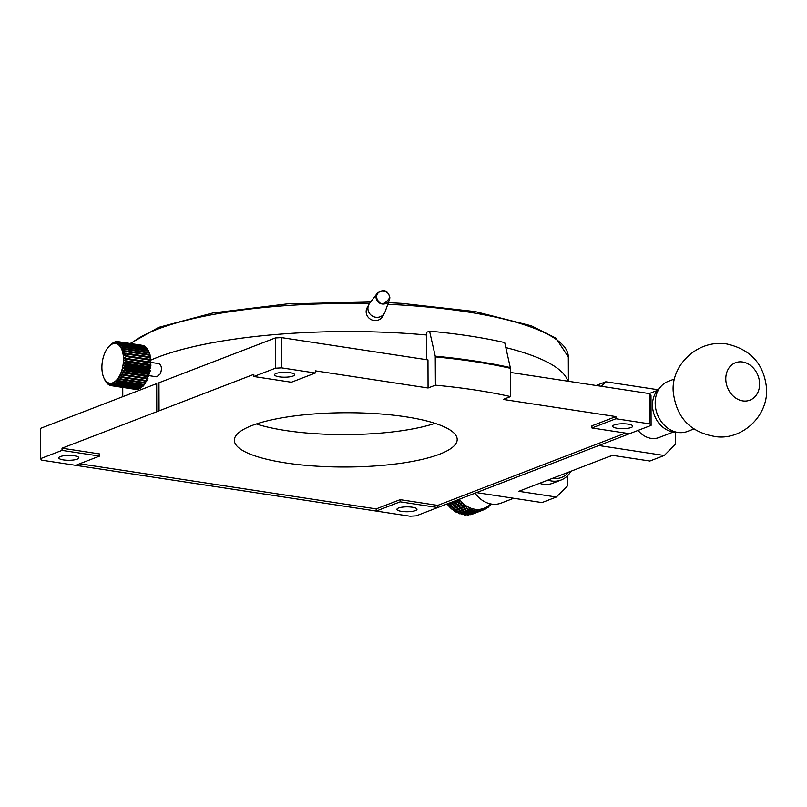 <?xml version="1.0" encoding="UTF-8"?>
<svg xmlns="http://www.w3.org/2000/svg" width="807" height="807" viewBox="0 0 807 807"><rect width="100%" height="100%" fill="white"/><g stroke="black" fill="none" stroke-linecap="round" stroke-linejoin="round"><path stroke-width="1.21" d="M435.074 423.352A111.416 27.145 -0.2 0 1 256.333 423.978A111.416 27.145 179.8 0 0 285.718 430.535A111.416 27.145 179.8 0 0 435.074 423.352M157.728 357.249A222.843 54.291 -0.2 0 1 426.681 335.006A222.843 54.291 179.8 0 0 150.879 360.073A222.843 54.291 -0.2 0 1 157.728 357.249M505.838 347.595A222.843 54.291 -0.2 0 1 567.825 381.186A222.843 54.291 179.8 0 0 505.838 347.595M367.911 308.445A8.907 8.564 28.5 0 0 385.08 311.805L389.428 299.74A6.95 6.678 -151.5 0 1 376.032 297.117A6.95 6.678 -151.5 0 1 377.343 293.183L369.586 303.402A8.907 8.564 28.5 0 0 367.911 308.445M368.91 304.451L367.155 307.689A8.907 8.564 28.5 0 0 372.895 320.268A8.907 8.564 28.5 0 0 382.821 316.183L384.576 312.955M742.753 400.897A20.054 16.392 -111.1 0 1 726.199 383.143A20.054 16.392 -111.1 0 1 735.48 362.726A20.054 16.392 -111.1 0 1 757.985 375.558A20.054 16.392 -111.1 0 1 749.895 400.161A20.054 16.392 -111.1 0 1 742.753 400.897M674.581 378.927L668.156 381.408A26.813 21.91 68.9 0 0 661.115 386.26A26.813 21.91 68.9 0 0 657.12 413.709A26.813 21.91 68.9 0 0 677.88 432.441A26.813 21.91 68.9 0 0 678.949 432.572A26.813 21.91 68.9 0 0 687.423 431.452L693.849 428.981M661.115 386.26L657.917 389.781A24.513 20.034 68.9 0 0 654.467 415.413A24.513 20.034 68.9 0 0 674.218 432.108L678.949 432.572M116.067 341.855L116.42 341.573A22.283 11.641 98.7 0 1 116.884 341.543L115.31 343.489L117.893 341.613A22.283 11.641 98.7 0 1 117.923 341.613A22.283 11.641 98.7 0 1 118.336 341.694L116.601 343.742L119.305 341.997L143.727 345.709A22.283 11.641 -81.3 0 1 144.16 345.9L144.15 346.294M119.305 341.997A22.283 11.641 98.7 0 1 119.739 342.188L117.832 344.317A20.054 10.481 98.7 0 1 118.982 345.184A20.054 10.481 98.7 0 1 120.031 346.334A20.054 10.481 98.7 0 1 120.969 347.756A20.054 10.481 98.7 0 1 121.766 349.431A20.054 10.481 98.7 0 1 122.432 351.317A20.054 10.481 98.7 0 1 122.936 353.395A20.054 10.481 98.7 0 1 123.279 355.635A20.054 10.481 98.7 0 1 123.461 357.995A20.054 10.481 98.7 0 1 123.471 360.436A20.054 10.481 98.7 0 1 123.31 362.928A20.054 10.481 98.7 0 1 122.977 365.42A20.054 10.481 98.7 0 1 122.493 367.881A20.054 10.481 98.7 0 1 121.847 370.272A20.054 10.481 98.7 0 1 121.05 372.562A20.054 10.481 98.7 0 1 120.132 374.7A20.054 10.481 98.7 0 1 119.093 376.657A20.054 10.481 98.7 0 1 117.953 378.402A20.054 10.481 98.7 0 1 116.733 379.915A20.054 10.481 98.7 0 1 115.441 381.166A20.054 10.481 98.7 0 1 114.12 382.135A20.054 10.481 98.7 0 1 112.768 382.811A20.054 10.481 98.7 0 1 111.416 383.174A20.054 10.481 98.7 0 1 110.075 383.234A20.054 10.481 98.7 0 1 108.784 382.972A20.054 10.481 98.7 0 1 107.563 382.407A20.054 10.481 98.7 0 1 106.413 381.54A20.054 10.481 98.7 0 1 105.364 380.379A20.054 10.481 98.7 0 1 104.426 378.957A20.054 10.481 98.7 0 1 103.962 378.059A20.054 10.481 98.7 0 1 103.629 377.293A20.054 10.481 98.7 0 1 102.963 375.396A20.054 10.481 98.7 0 1 102.459 373.318A20.054 10.481 98.7 0 1 102.116 371.089A20.054 10.481 98.7 0 1 101.934 368.728A20.054 10.481 98.7 0 1 101.924 366.287A20.054 10.481 98.7 0 1 102.086 363.796A20.054 10.481 98.7 0 1 102.418 361.304A20.054 10.481 98.7 0 1 102.903 358.833A20.054 10.481 98.7 0 1 103.548 356.442A20.054 10.481 98.7 0 1 104.345 354.162A20.054 10.481 98.7 0 1 105.263 352.023A20.054 10.481 98.7 0 1 106.302 350.067A20.054 10.481 98.7 0 1 107.442 348.311A20.054 10.481 98.7 0 1 108.663 346.808A20.054 10.481 98.7 0 1 108.733 346.728A20.054 10.481 98.7 0 1 109.944 345.557A20.054 10.481 98.7 0 1 111.275 344.579A20.054 10.481 98.7 0 1 112.627 343.913A20.054 10.481 98.7 0 1 113.979 343.54A20.054 10.481 98.7 0 1 115.31 343.489A20.054 10.481 98.7 0 1 116.601 343.742A20.054 10.481 98.7 0 1 117.832 344.317L120.647 342.723L145.068 346.435A22.283 11.641 -81.3 0 1 145.472 346.728L145.421 347.353M117.782 341.684L116.884 341.543M142.768 345.567L142.758 345.406A22.283 11.641 -81.3 0 0 142.345 345.335A22.283 11.641 -81.3 0 0 142.314 345.325L117.963 341.623M146.561 348.725L146.682 347.888A22.283 11.641 -81.3 0 0 146.319 347.494L121.897 343.772A22.283 11.641 98.7 0 1 122.261 344.165L120.031 346.334L123.027 345.144L147.449 348.856A22.283 11.641 -81.3 0 1 147.772 349.35L147.56 350.389M148.387 352.306L148.73 351.095A22.283 11.641 -81.3 0 0 148.448 350.52L124.026 346.808A22.283 11.641 98.7 0 1 124.308 347.383L121.766 349.431L124.873 348.735L149.295 352.447A22.283 11.641 -81.3 0 1 149.527 353.103L149.033 354.465M149.497 356.815L150.163 355.322A22.283 11.641 -81.3 0 0 149.981 354.606L125.569 350.894A22.283 11.641 98.7 0 1 125.741 351.61L122.936 353.395L126.074 353.254L150.495 356.966A22.283 11.641 -81.3 0 1 150.627 357.743L149.749 359.337M149.779 361.97L150.899 360.315A22.283 11.641 -81.3 0 0 150.828 359.498L126.406 355.786A22.283 11.641 98.7 0 1 126.477 356.593L123.461 357.995L150.98 362.151A22.283 11.641 -81.3 0 1 150.98 362.999L149.769 364.441L150.929 364.885A22.283 11.641 -81.3 0 1 150.879 365.742L149.608 366.923L150.697 367.649A22.283 11.641 -81.3 0 1 150.586 368.517L149.275 369.424L150.284 370.423A22.283 11.641 -81.3 0 1 150.122 371.281L148.791 371.886L149.688 373.137A22.283 11.641 -81.3 0 1 149.466 373.974L148.145 374.277L148.932 375.769A22.283 11.641 -81.3 0 1 148.659 376.566L147.348 376.556L148.004 378.261A22.283 11.641 -81.3 0 1 147.691 379.008L120.132 374.7L122.523 376.869L146.945 380.581L146.46 378.826M122.523 376.869A22.283 11.641 98.7 0 1 122.17 377.555L146.592 381.267A22.283 11.641 -81.3 0 0 146.945 380.581M145.472 381.106L145.764 382.7A22.283 11.641 -81.3 0 1 145.371 383.315L120.949 379.593L117.953 378.402L120.041 380.854L144.463 384.576L144.322 383.154M120.041 380.854A22.283 11.641 98.7 0 1 119.628 381.388L144.039 385.1A22.283 11.641 -81.3 0 0 144.463 384.576M143.061 384.959L143.091 386.18A22.283 11.641 -81.3 0 1 142.637 386.614L118.215 382.901L115.441 381.166L117.217 383.769L141.639 387.481L141.689 386.472M117.217 383.769A22.283 11.641 98.7 0 1 116.763 384.112L141.185 387.824A22.283 11.641 -81.3 0 0 141.639 387.481M140.247 387.683L140.156 388.47A22.283 11.641 -81.3 0 1 139.682 388.712L115.27 384.989L112.768 382.811L114.231 385.403L138.653 389.125L138.754 388.57M114.231 385.403A22.283 11.641 98.7 0 1 113.757 385.544L138.179 389.256A22.283 11.641 -81.3 0 0 138.653 389.125M137.23 389.115L137.15 389.438A22.283 11.641 -81.3 0 1 136.686 389.458L112.264 385.746L110.075 383.234L111.265 385.685L135.707 389.307M111.265 385.685A22.283 11.641 98.7 0 1 111.225 385.675L135.647 389.388A22.283 11.641 -81.3 0 0 135.647 389.388A22.283 11.641 -81.3 0 0 135.677 389.398M142.758 345.406L118.336 341.694M144.16 345.9L119.739 342.188M120.647 342.723A22.283 11.641 98.7 0 1 121.05 343.015L118.982 345.184L121.897 343.772M145.472 346.728L121.05 343.015M146.682 347.888L122.261 344.165M123.027 345.144A22.283 11.641 98.7 0 1 123.36 345.628L120.969 347.756L124.026 346.808M147.772 349.35L123.36 345.628M148.73 351.095L124.308 347.383M124.873 348.735A22.283 11.641 98.7 0 1 125.105 349.381L122.432 351.317L125.569 350.894M149.527 353.103L125.105 349.381M150.163 355.322L125.741 351.61M126.074 353.254A22.283 11.641 98.7 0 1 126.205 354.031L123.279 355.635L126.406 355.786M150.627 357.743L126.205 354.031M150.899 360.315L126.477 356.593M126.558 358.429A22.283 11.641 98.7 0 1 126.558 359.276L123.471 360.436L126.517 361.163L150.929 364.885M150.98 362.999L126.558 359.276M126.517 361.163A22.283 11.641 98.7 0 1 126.457 362.03L123.31 362.928L126.285 363.937L150.697 367.649M150.879 365.742L126.457 362.03M126.285 363.937A22.283 11.641 98.7 0 1 126.174 364.804L122.977 365.42L125.862 366.701L150.284 370.423M150.586 368.517L126.174 364.804M125.862 366.701A22.283 11.641 98.7 0 1 125.7 367.558L122.493 367.881L125.267 369.424L149.688 373.137M150.122 371.281L125.7 367.558M125.267 369.424A22.283 11.641 98.7 0 1 125.055 370.252L121.847 370.272L124.51 372.047L148.932 375.769M149.466 373.974L125.055 370.252M124.51 372.047A22.283 11.641 98.7 0 1 124.238 372.844L121.05 372.562L123.592 374.549L148.004 378.261M148.659 376.566L124.238 372.844M123.592 374.549A22.283 11.641 98.7 0 1 123.269 375.295M122.17 377.555L119.093 376.657L121.343 378.987L145.764 382.7M121.343 378.987A22.283 11.641 98.7 0 1 120.949 379.593M119.628 381.388L116.733 379.915L118.669 382.457L143.091 386.18M116.763 384.112L114.12 382.135L115.734 384.747L140.156 388.47M113.757 385.544L111.416 383.174L112.728 385.716L137.15 389.438M111.225 385.675A22.283 11.641 98.7 0 1 110.811 385.595L108.784 382.972L109.843 385.302L110.68 385.423M109.843 385.302A22.283 11.641 98.7 0 1 109.419 385.11L109.106 384.667M108.501 384.576A22.283 11.641 98.7 0 1 108.098 384.273L107.664 383.577M107.25 383.517A22.283 11.641 98.7 0 1 106.887 383.123L106.363 382.185M106.121 382.145A22.283 11.641 98.7 0 1 105.798 381.661L105.203 380.5M105.122 380.49A22.283 11.641 98.7 0 1 104.87 379.986A22.283 11.641 98.7 0 1 104.839 379.915M108.663 346.808L110.488 344.831A22.283 11.641 98.7 0 1 110.932 344.387L111.931 343.53A22.283 11.641 98.7 0 1 112.395 343.187L111.275 344.579L113.414 342.541A22.283 11.641 98.7 0 1 113.888 342.299L112.627 343.913L114.917 341.886A22.283 11.641 98.7 0 1 115.391 341.754M150.98 362.424L158.787 363.614C161.622 365.147 162.146 368.557 160.371 373.833L156.77 376.829L148.851 375.628M62.028 448.208L62.038 450.377L99.594 456.086L99.584 453.927L62.028 448.208L156.78 411.721A222.843 54.291 -0.2 0 1 159.06 410.844L253.822 374.357L253.832 376.526L275.409 368.214L275.298 337.962L281.451 337.608L427.972 359.902L428.063 387.996L435.417 385.171A240.668 58.629 -0.2 0 1 510.559 396.6L503.205 399.435L615.912 416.583L591.945 425.814L591.945 427.972L615.923 418.742L615.912 416.583M62.038 450.377L40.451 458.679L40.35 428.426L156.689 383.628L156.78 411.721M159.06 410.844L158.969 382.75L275.298 337.962M510.468 372.461L649.635 393.634L650.997 395.127L651.098 425.39L416.15 515.855L409.996 516.208L41.813 460.172L40.451 458.679M598.784 445.535L664.252 455.491L675.479 444.243L675.439 432.229M657.957 389.731L605.795 381.792L601.316 386.281M673.381 432.007L658.986 437.545A22.283 18.208 -111.1 0 1 638.065 430.403M664.252 455.491L649.867 461.029L612.301 455.319L518.8 491.312L556.366 497.031L541.981 502.569L476.513 492.613M596.171 385.494L605.795 381.792M428.063 387.996L315.355 370.847L315.366 373.005L281.562 367.861L281.451 337.608M281.562 367.861L275.409 368.214M426.772 359.72L426.671 332.262L429.566 331.152L435.245 356.169L435.417 385.171M510.559 396.6L510.458 368.315L504.698 342.592A230.338 56.117 179.8 0 0 429.566 331.152M649.635 393.634L649.746 423.887L615.923 418.742M649.746 423.887L651.098 425.39M99.594 456.086L75.616 465.316L376.183 511.053L400.151 501.823L437.727 507.542L629.521 433.692L591.945 427.972M63.44 459.919A10.027 2.441 179.8 0 0 73.659 459.97A10.027 2.441 179.8 0 0 78.854 457.811A10.027 2.441 179.8 0 0 68.817 455.4A10.027 2.441 179.8 0 0 58.8 457.882A10.027 2.441 179.8 0 0 63.44 459.919M401.563 511.376A10.027 2.441 179.8 0 0 411.782 511.426A10.027 2.441 179.8 0 0 416.987 509.267A10.027 2.441 179.8 0 0 406.95 506.857A10.027 2.441 179.8 0 0 396.933 509.338A10.027 2.441 179.8 0 0 401.563 511.376M617.335 428.295A10.027 2.441 179.8 0 0 627.553 428.346A10.027 2.441 179.8 0 0 632.759 426.187A10.027 2.441 179.8 0 0 622.722 423.776A10.027 2.441 179.8 0 0 612.705 426.257A10.027 2.441 179.8 0 0 617.335 428.295M556.366 497.031L567.593 485.784L567.553 475.757M570.922 471.248A26.742 21.85 -111.1 0 1 561.097 480.014L552.704 483.252A26.742 21.85 -111.1 0 1 539.54 483.332M475.03 493.178A26.742 21.85 68.9 0 0 501.157 503.094L513.696 498.272M625.486 433.077L437.717 505.384L400.141 499.664L376.173 508.894L79.641 463.773M285.829 462.946A111.416 27.145 179.8 0 0 399.364 463.49A111.416 27.145 179.8 0 0 457.186 439.482A111.416 27.145 179.8 0 0 345.668 412.73A111.416 27.145 179.8 0 0 234.343 440.259A111.416 27.145 179.8 0 0 285.829 462.946M315.366 373.005L291.388 382.236L253.832 376.526M279.202 376.839A10.027 2.441 179.8 0 0 289.42 376.889A10.027 2.441 179.8 0 0 294.626 374.73A10.027 2.441 179.8 0 0 284.589 372.32A10.027 2.441 179.8 0 0 274.572 374.801A10.027 2.441 179.8 0 0 279.202 376.839M437.727 507.542L437.717 505.384M400.151 501.823L400.141 499.664M376.183 511.053L376.173 508.894M605.976 457.751L612.674 455.37M561.097 480.014A26.742 21.85 -111.1 0 1 547.923 480.104M568.733 472.085A24.513 20.034 -111.1 0 1 552.513 478.329M490.434 503.85A25.4 20.76 -111.1 0 1 489.556 504.728L489.385 504.889A25.4 20.76 -111.1 0 1 487.499 506.403L487.307 506.534A25.4 20.76 -111.1 0 1 485.239 507.724L485.037 507.825A25.4 20.76 -111.1 0 1 482.818 508.682L482.596 508.753A25.4 20.76 -111.1 0 1 480.266 509.267L480.044 509.298A25.4 20.76 -111.1 0 1 477.633 509.459L477.401 509.449A25.4 20.76 -111.1 0 1 474.95 509.257L474.708 509.217A25.4 20.76 -111.1 0 1 472.266 508.662L472.024 508.592A25.4 20.76 -111.1 0 1 469.613 507.694L469.392 507.593A25.4 20.76 -111.1 0 1 467.051 506.362L466.829 506.231A25.4 20.76 -111.1 0 1 464.61 504.688L464.398 504.526A25.4 20.76 -111.1 0 1 462.33 502.69L462.139 502.509A25.4 20.76 -111.1 0 1 460.242 500.411L460.071 500.199A25.4 20.76 -111.1 0 1 459.314 499.23M460.071 500.199L447.592 504.597L448.712 505.989L459.133 501.974L460.242 500.411M457.529 499.916A26.742 21.85 68.9 0 0 458.013 500.582M460.313 500.189L448.319 504.799M462.139 502.509L449.711 507.099L450.952 508.339L461.372 504.325L462.33 502.69M459.133 501.974A26.742 21.85 68.9 0 0 460.131 503.084M462.371 502.448L450.387 507.068M464.398 504.526L452.041 509.308A26.742 21.85 68.9 0 1 450.952 508.339M461.372 504.325A26.742 21.85 68.9 0 0 462.461 505.293M452.636 509.046L453.383 510.377L463.803 506.362L464.61 504.688M466.829 506.231L454.553 511.194A26.742 21.85 68.9 0 1 453.383 510.377M463.803 506.362A26.742 21.85 68.9 0 0 464.973 507.179M455.047 510.72L455.985 512.082L466.406 508.067L467.051 506.362M469.392 507.593L457.216 512.738A26.742 21.85 68.9 0 1 455.985 512.082M466.406 508.067A26.742 21.85 68.9 0 0 467.636 508.723M457.589 512.052L458.699 513.413L469.119 509.399L469.613 507.694M472.024 508.592L470.39 509.883L459.97 513.898A26.742 21.85 68.9 0 1 458.699 513.413M469.119 509.399A26.742 21.85 68.9 0 0 470.39 509.883M460.212 513.03L461.503 514.362L471.924 510.347L472.266 508.662M474.708 509.217L473.205 510.649L462.784 514.664A26.742 21.85 68.9 0 1 461.503 514.362M471.924 510.347A26.742 21.85 68.9 0 0 473.205 510.649M463.662 514.321L464.328 514.906L474.748 510.902L474.95 509.257M477.401 509.449L476.039 511.013L465.619 515.027A26.742 21.85 68.9 0 1 464.328 514.906M474.748 510.902A26.742 21.85 68.9 0 0 476.039 511.013M466.607 514.644L467.142 515.048L477.562 511.033L477.633 509.459M480.044 509.298L478.833 510.962L468.413 514.967A26.742 21.85 68.9 0 1 467.142 515.048M477.562 511.033A26.742 21.85 68.9 0 0 478.833 510.962M469.543 514.543L480.326 510.76L480.266 509.267M482.596 508.753L481.557 510.498L471.137 514.513A26.742 21.85 68.9 0 1 469.906 514.775M480.326 510.76A26.742 21.85 68.9 0 0 481.557 510.498M472.428 514.009L482.99 510.074L482.818 508.682M485.037 507.825L484.16 509.631A26.742 21.85 68.9 0 1 483.655 509.832L473.235 513.847A26.742 21.85 68.9 0 1 472.569 514.089M482.99 510.074A26.742 21.85 68.9 0 0 483.655 509.832M484.23 509.489L485.521 508.995L485.239 507.724M487.307 506.534L486.611 508.37A26.742 21.85 68.9 0 1 485.521 508.995M486.772 507.956L487.862 507.532L487.499 506.403M489.385 504.889L488.86 506.746A26.742 21.85 68.9 0 1 487.862 507.532M489.052 506.07L489.98 505.717L489.556 504.728M491.029 503.972L490.868 504.779A26.742 21.85 68.9 0 1 489.98 505.717M447.108 503.931A26.742 21.85 68.9 0 0 447.592 504.597M448.712 505.989A26.742 21.85 68.9 0 0 449.711 507.099M147.348 376.556L121.05 372.562M148.145 374.277L121.847 370.272M148.791 371.886L122.493 367.881M149.275 369.424L122.977 365.42M149.608 366.923L123.31 362.928M149.769 364.441L123.471 360.436M116.652 343.691L115.31 343.489M131.107 343.621A222.843 54.291 -0.2 0 1 157.627 329.155A222.843 54.291 -0.2 0 1 369.374 303.694M387.784 304.31A222.843 54.291 -0.2 0 1 568.31 356.966L555.932 338.153L531.379 325.816L475.262 311.593L401.825 303.361L388.379 302.655M389.811 297.511A6.95 6.678 -151.5 0 1 389.428 299.74L389.831 297.359C387.642 290.117 383.476 288.714 377.343 293.183M510.458 368.315A240.668 58.629 179.8 0 0 435.316 356.886M435.245 356.169A240.526 58.598 -0.2 0 1 510.377 367.609M370.615 302.04L287.605 303.836L212.745 312.985L158.707 327.36L130.24 343.489M568.31 356.966L568.4 381.267M376.466 297.41C376.819 287.716 391.062 290.187 389.216 298.429C383.688 305.742 379.441 305.399 376.466 297.41M726.966 344.014C751.226 349.552 764.461 364.693 766.65 389.438C767.507 416.937 742.228 439.079 717.716 436.88C691.125 433.319 676.286 418.238 673.22 391.627C671.031 365.571 697.248 339.061 726.966 344.014M117.923 341.613L142.345 345.335M103.962 378.059L104.87 379.986M122.745 387.431L122.775 396.691M657.362 390.417L649.191 393.564"/></g></svg>
